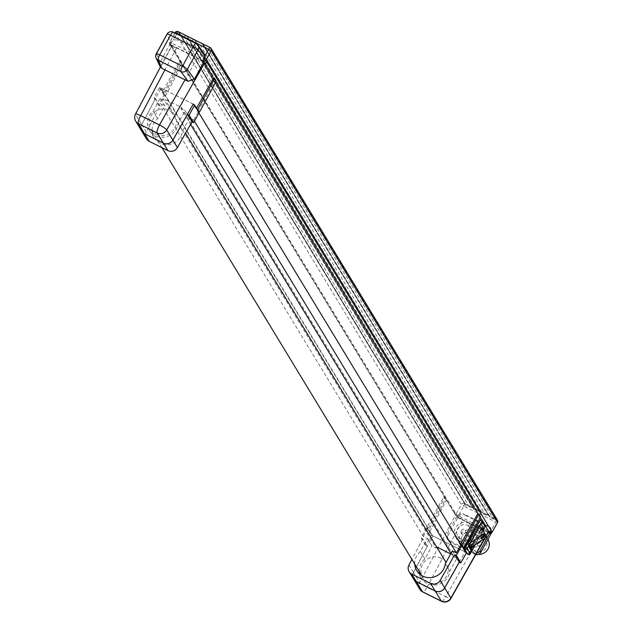 <?xml version="1.0" encoding="UTF-8"?>
<svg xmlns="http://www.w3.org/2000/svg" width="633" height="633" viewBox="0 0 633 633"><rect width="100%" height="100%" fill="white"/><g stroke="black" fill="none" stroke-linecap="round" stroke-linejoin="round"><path stroke-width="0.47" stroke-dasharray="3.17 2.37" d="M461.291 530.501A2.382 2.279 148.7 0 1 465.397 530.296A2.382 2.279 148.7 0 1 464.543 533.477A2.382 2.279 148.7 0 1 461.291 530.501M471.055 543.897L460.713 538.762A7.746 7.406 148.7 0 1 458.909 527.02A7.746 7.406 148.7 0 1 468.072 525.327L478.406 530.462A7.746 7.406 148.7 0 1 480.21 542.196A7.746 7.406 148.7 0 1 471.055 543.897L475.573 551.351L465.239 546.216A7.746 7.406 148.7 0 1 463.435 534.474A7.746 7.406 148.7 0 1 472.598 532.78L482.932 537.915A7.746 7.406 148.7 0 1 484.736 549.658A7.746 7.406 148.7 0 1 475.573 551.351M473.698 536.665A2.382 2.279 148.7 0 1 477.796 536.46A2.382 2.279 148.7 0 1 476.942 539.64A2.382 2.279 148.7 0 1 473.698 536.665M482.37 529.94L480.305 530.248L480.843 528.974L470.177 547.83L470.905 546.872L471.466 547.173M480.305 530.248L470.905 546.872M469.306 545.1L468.547 542.995L479.054 525.382A1.67 0.419 116.4 0 1 479.141 525.39L479.141 525.39A1.67 0.419 116.4 0 1 479.189 525.437L481.428 528.634M478.833 525.517A1.67 0.419 116.4 0 0 478.144 526.466L480.083 525.406M480.162 525.39L479.189 525.437L481.04 528.476A1.67 0.419 116.4 0 1 481.08 528.713L480.858 528.389M480.843 528.974L481.365 529.125L481.08 528.713M468.024 544.222L470.287 548.115A1.67 0.419 116.4 0 0 470.335 548.162L470.177 547.83M467.993 544.847L469.836 547.893L470.422 547.869M485.376 525.912L484.395 524.306L483.841 526.158L468.634 553.044L467.565 554.065M480.273 517.509L479.585 516.37L462.169 547.157L465.033 551.873L432.837 535.866L413.531 572.446A7.153 6.836 -31.3 0 0 413.65 579.116M459.281 562.159L465.033 551.873L465.469 552.087L461.172 545.013M447.935 535.692L458.118 517.09A4.771 4.558 148.7 0 1 464.519 515.009L463.973 514.115A4.771 4.558 -31.3 0 0 457.58 516.196L457.01 517.232L456.646 516.631L447.033 534.205A4.771 4.558 -31.3 0 0 448.9 540.392L449.802 541.88A4.771 4.558 148.7 0 1 447.935 535.692L447.033 534.205M492.078 532.345L490.472 531.76L491.224 530.375A4.771 4.558 -31.3 0 0 488.779 526.442L489.317 527.336L464.519 515.009M489.317 527.336A4.771 4.558 148.7 0 1 491.406 533.081M475.723 554.595A4.771 4.558 148.7 0 1 474.608 554.207L449.802 541.88M459.582 540.827A10.128 9.685 148.7 0 1 455.736 537.298A10.128 9.685 148.7 0 1 457.224 525.477A10.128 9.685 148.7 0 1 469.203 523.262L479.537 528.397A10.128 9.685 148.7 0 1 483.39 531.926A10.128 9.685 148.7 0 1 481.895 543.747A10.128 9.685 148.7 0 1 469.915 545.962L459.582 540.827L464.108 548.281A10.128 9.685 148.7 0 1 460.254 544.752A10.128 9.685 148.7 0 1 461.75 532.931A10.128 9.685 148.7 0 1 473.729 530.715L484.063 535.85A10.128 9.685 148.7 0 1 487.916 539.379A10.128 9.685 148.7 0 1 487.956 539.443M488.296 532.361L483.517 529.987L471.332 551.541L451.274 541.571L462.85 519.717L456.749 516.686L489.618 533.018M488.723 531.554L483.517 529.987M462.85 519.717L455.562 514.843L171.361 46.351L160.402 67.043M488.779 526.442L463.973 514.115M175.119 32.607A2.382 2.279 148.7 0 0 175.024 32.774L461.322 504.493L456.005 514.21L170.594 43.946A1.907 1.82 -31.3 0 0 171.337 46.423L176.552 47.989L169.478 44.057L170.609 41.992L173.126 39.776L177.011 39.919L173.458 32.323A4.771 4.613 -25.1 0 0 167.033 34.34L170.609 41.992M204.04 61.654L197.219 58.268L204.206 62.762M195.906 43.479L202.821 52.745L177.011 39.919M202.821 52.745L204.443 54.114M194.41 121.196L193.714 120.064L189.623 118.023L185.097 110.569L178.031 123.475A15.493 14.82 148.7 0 1 165.949 136.926A15.493 14.82 148.7 0 1 149.562 130.414A15.493 14.82 148.7 0 1 153.154 111.115L160.22 98.202L164.39 100.275L164.96 99.246L181.489 107.46L180.927 108.496L185.097 110.569M450.649 553.922L453.244 555.212L452.674 556.249L450.941 553.392M190.565 124.377L180.927 108.496M452.674 556.249L456.844 558.322L449.778 571.227A15.493 14.82 148.7 0 1 437.696 584.67A15.493 14.82 148.7 0 1 421.317 578.158A15.493 14.82 148.7 0 1 419.639 574.076M452.318 550.868L456.844 558.322M199.166 112.516L198.129 112.001L193.603 104.548M198.129 112.001L193.714 120.064M460.832 544.839L465.469 552.087M198.936 112.935L193.951 104.714M414.75 564.122A15.493 14.82 148.7 0 1 420.375 551.406L427.441 538.501L423.35 536.467L160.647 103.622L165.063 95.559L160.537 88.106L159.5 87.591L153.961 97.719L155.576 98.526L141.745 124.63A7.153 6.836 -31.3 0 0 141.863 131.308M445.482 499.421L443.78 496.62L426.808 527.621L428.509 530.43L445.482 499.421L446.51 499.935L429.973 531.158L432.402 535.653L160.537 88.106M432.402 535.653L431.255 535.344L425.708 545.472L427.322 546.279L413.491 572.382A7.153 6.836 -31.3 0 0 413.626 579.084M423.35 536.467L427.758 528.405L432.284 535.858M189.623 118.023L182.557 130.928A15.493 14.82 148.7 0 1 170.475 144.379A15.493 14.82 148.7 0 1 154.088 137.867A15.493 14.82 148.7 0 1 157.68 118.569L164.746 105.656L160.22 98.202M164.746 105.656L160.647 103.622M427.441 538.501L431.967 545.955L436.137 548.028L164.39 100.275M181.149 63.893L179.448 61.092L162.475 92.102L164.176 94.903L181.149 63.893L182.185 64.408L165.648 95.63L428.272 528.357L426.808 527.621M443.78 496.62L444.817 497.134L428.272 528.357M179.448 61.092L180.484 61.607L163.947 92.829L162.475 92.102M141.839 131.276A7.153 6.836 148.7 0 1 141.713 124.574L161.051 88.058L163.947 92.829M215.948 81.989L215.252 80.85L197.844 111.637L460.618 544.095M197.267 109.39L196.143 108.829L193.279 104.121M196.143 108.829L196.523 108.164M165.648 95.63L164.176 94.903M193.231 104.097L160.647 87.9M198.968 112.199L197.844 111.637M460.911 544.578L460.468 544.356M429.973 531.158L428.509 530.43M463.301 547.719L462.169 547.157M432.869 535.929L465.065 551.929M493.447 518.997L489.57 517.066L204 46.533L207.877 48.464L493.447 518.997L496.351 519.242L488.692 515.436L496.351 519.242L210.116 47.617L207.877 48.464M465.548 505.126L179.97 34.593L183.847 36.524L469.425 507.049L465.548 505.126L464.915 503.583L472.329 507.302L469.425 507.049M485.44 515.017L481.563 513.086L195.993 42.553L199.862 44.484L485.44 515.017L488.344 515.262L480.684 511.456L488.344 515.262L202.109 43.637L199.862 44.484M473.555 509.106L187.977 38.573L191.854 40.504L477.432 511.037L473.555 509.106L472.922 507.563L480.336 511.282L477.432 511.037M489.57 517.066L488.945 515.523M204 46.533L203.541 44.951L488.692 515.436M179.97 34.593L179.519 33.003L464.915 503.583M183.847 36.524L186.086 35.677L178.427 31.864M481.563 513.086L480.938 511.543M195.993 42.553L195.534 40.963L480.684 511.456M187.977 38.573L187.526 36.983L472.922 507.563M191.854 40.504L194.094 39.657L186.434 35.844M489.277 532.931A1.907 0.475 -63.6 0 0 489.333 532.986A1.907 0.475 -63.6 0 0 490.472 531.76L458.434 515.832L463.752 506.115L495.789 522.043L491.224 530.375A4.771 4.558 -31.3 0 1 490.646 532.63L490.282 533.295M170.594 43.946L169.684 42.371L171.408 42.917L203.446 58.837L205.163 55.696M203.802 62.089L202.829 60.974L170.791 45.046A1.907 0.475 -63.6 0 1 171.408 42.917L176.433 33.731M176.552 47.989L164.976 69.844M197.219 58.268L185.026 79.813M213.55 78.041L215.252 80.85L216.288 81.364M477.883 513.569L479.585 516.37L480.613 516.884M455.119 512.746A1.907 1.82 -31.3 0 0 455.135 514.558L455.135 514.558A1.907 1.82 -31.3 0 0 455.863 515.222L456.646 516.631M174.914 32.979L169.707 42.482A1.907 1.82 -31.3 0 0 169.731 44.294L170.815 46.09A1.907 1.82 -31.3 0 0 171.432 46.7L135.557 114.431L141.713 124.574M170.791 45.046L171.337 46.423M441.161 558.195A13.831 13.222 -31.3 0 0 424.814 561.218A13.831 13.222 -31.3 0 0 422.781 577.351A13.831 13.222 -31.3 0 0 441.454 581.482A13.831 13.222 -31.3 0 0 446.415 563.006A13.831 13.222 -31.3 0 0 441.161 558.195M156.216 134.299A13.831 13.222 -31.3 0 0 172.556 131.268A13.831 13.222 -31.3 0 0 174.597 115.135A13.831 13.222 -31.3 0 0 169.343 110.324A13.831 13.222 -31.3 0 0 152.996 113.354A13.831 13.222 -31.3 0 0 150.955 129.488A13.831 13.222 -31.3 0 0 156.216 134.299M161.051 88.058L193.247 104.057M436.137 548.028L436.707 546.999M419.268 571.575A15.493 14.82 148.7 0 1 424.901 558.86L431.967 545.955M466.386 552.807L465.358 552.293M174.597 115.135L164.96 99.246M453.244 555.212L181.489 107.46M445.252 563.774L449.778 571.227M420.375 551.406L424.901 558.86M427.758 528.405L426.729 527.89L431.255 535.344M426.729 527.89L421.182 538.018L425.708 545.472M421.182 538.018L422.797 538.825L427.322 546.279M422.797 538.825L411.893 559.414M165.063 95.559L164.026 95.045L158.479 105.181L160.102 105.98L146.27 132.083A7.153 6.836 -31.3 0 0 146.405 138.793M160.102 105.98L155.576 98.526M158.479 105.181L153.961 97.719M164.026 95.045L159.5 87.591M157.68 118.569L153.154 111.115M182.557 130.928L178.031 123.475M159.943 66.283L160.109 62.169L169.731 44.603M203.565 61.005L169.478 44.057M490.077 533.666L457.01 517.232M474.608 554.207L473.706 552.72L471.332 551.541L445.79 596.697L427.014 587.361L451.274 541.571L448.9 540.392M473.706 552.72A4.771 4.558 -31.3 0 0 476.546 553.139M478.271 554.429A10.128 9.685 148.7 0 1 474.441 553.416L464.108 548.281M468.547 542.995L478.144 526.466L468.982 543.209A1.67 0.419 116.4 0 0 468.444 545.076L469.006 545.757M478.651 525.43L477.947 526.371M479.695 526.237L479.213 525.572M486.279 535.914L481.365 529.125M468.214 544.317L470.699 542.663M484.277 536.009A2.16 0.633 146.2 0 0 484.245 535.906A2.16 0.633 146.2 0 0 484.237 535.898A2.16 0.633 146.2 0 0 482.093 536.57A2.16 0.633 146.2 0 0 480.653 538.303A2.16 0.633 146.2 0 0 480.748 538.374M481.167 538.382A2.16 0.633 146.2 0 0 484.126 536.404M483.857 536.001A1.836 0.538 146.2 0 0 482.148 536.649A1.836 0.538 146.2 0 0 480.898 537.987M481.025 538.192A1.836 0.538 146.2 0 0 482.75 537.544A1.836 0.538 146.2 0 0 484 536.191M469.646 545.543L473.302 543.114L469.773 545.733M471.166 547.371A1.67 0.419 116.4 0 0 471.332 547.086L480.502 530.343A1.67 0.419 116.4 0 0 481.025 529.061M469.892 547.941L470.335 548.162A1.67 0.419 116.4 0 0 470.564 548.107M484.569 538.461L486.144 535.684M454.913 512.421A1.907 1.82 -31.3 0 0 455.562 514.843L419.687 582.582L413.531 572.446M419.821 589.283A7.153 6.836 148.7 0 1 419.687 582.582A7.153 1.108 -152.1 0 0 427.014 587.361A7.153 1.788 116.4 0 1 423.042 592.021M210.093 47.57L496.557 519.376L464.519 503.457L178.221 31.729A2.382 2.279 148.7 0 0 178.039 31.65M210.116 47.617L202.449 43.812M464.662 503.488L472.329 507.302L186.086 35.677M202.109 43.637L194.442 39.832M472.669 507.468L480.336 511.282L194.094 39.657M464.519 503.457A2.382 2.279 -31.3 0 0 461.322 504.493L463.752 506.115A2.382 0.593 116.4 0 0 464.519 503.457M497.467 520.207A2.382 2.279 -31.3 0 0 496.557 519.376A2.382 0.593 -63.6 0 1 495.789 522.043L497.403 522.636M489.784 533.176L457.295 517.066A1.907 0.475 -63.6 0 0 458.434 515.832L456.005 514.21A1.907 1.82 -31.3 0 0 456.749 516.686M202.829 60.974A1.907 0.475 -63.6 0 1 203.446 58.837L204.451 59.391M135.486 114.082A7.153 1.108 -152.1 0 0 135.557 114.431A7.153 6.836 148.7 0 0 135.691 121.14M441.858 601.35A7.153 1.788 -63.6 0 0 445.79 596.697A7.153 1.06 -150.5 0 0 450.569 598.541M170.791 44.278A1.907 1.82 -31.3 0 0 170.815 46.09L454.937 514.233L457.295 517.066A1.907 0.475 -63.6 0 1 457.24 517.011M203.312 61.298A1.907 1.82 -31.3 0 0 203.905 61.472M174.843 32.94L169.684 42.371L169.731 44.294A1.907 1.82 -31.3 0 0 170.451 44.959M408.973 564.929L413.491 572.382M146.27 132.083L141.745 124.63M160.109 62.169L156.422 53.718M491.01 533.239L490.646 532.63M457.58 516.196L458.118 517.09M473.729 530.715L469.203 523.262M484.063 535.85L479.537 528.397M474.441 553.416L469.915 545.962M472.598 532.78L468.072 525.327M465.239 546.216L460.713 538.762M482.932 537.915L478.406 530.462M483.841 526.158L469.14 553.297L468.634 553.044M475.209 544.689L482.892 530.66M482.75 530.47L474.829 544.934M485.139 524.939A1.67 1.598 -31.3 0 0 484.498 524.353A1.67 0.419 -63.6 0 1 483.96 526.221L485.092 526.632M470.264 553.709L469.14 553.297A1.67 0.419 -63.6 0 1 468.222 554.381M468.222 535.605A2.382 2.279 -31.3 0 0 465.049 538.912A2.382 2.279 -31.3 0 0 468.776 539.213A2.382 2.279 -31.3 0 0 468.222 535.605M480.621 541.769A2.382 2.279 -31.3 0 0 477.456 545.076A2.382 2.279 -31.3 0 0 481.175 545.377A2.382 2.279 -31.3 0 0 480.621 541.769M480.542 524.678L478.999 525.319M203.541 44.951L489.412 515.958M179.519 33.003L465.382 504.01M195.534 40.963L481.397 511.97M187.526 36.983L473.389 507.99M485.005 538.169L486.286 535.914M416.791 570.705L421.317 578.158M154.088 137.867L149.562 130.414M446.415 563.006L446.028 562.365M422.781 577.351L421.689 575.555M162.001 147.679L150.955 129.488M447.088 538.73L447.99 540.226M490.591 528.104L491.129 528.998M460.254 544.752L455.736 537.298M487.916 539.379L483.39 531.926M462.296 543.518L457.77 536.064M485.875 540.614L481.349 533.16M482.924 530.707L475.312 544.617M461.322 532.764L465.049 538.912A2.382 2.382 0 0 0 468.325 539.712A2.382 2.382 0 0 0 469.124 536.436L465.397 530.296M473.721 538.928L477.456 545.076A2.382 2.382 0 0 0 480.724 545.875A2.382 2.382 0 0 0 481.531 542.6L477.796 536.46"/><path stroke-width="0.95" d="M480.083 525.406L480.922 523.879L480.162 525.39M481.04 528.476L483.786 528.587L482.37 529.94M486.144 535.684L488.629 531.285L485.376 525.912M467.684 554.12L464.456 548.938L465.01 547.086L480.218 520.191L481.341 519.179A1.67 0.419 -63.6 0 1 481.389 519.226A1.67 1.598 148.7 0 1 482.045 521.394L467.217 548.471L470.327 553.598L475.209 544.689M481.262 519.139L480.273 517.509M413.65 579.116A7.153 6.836 -31.3 0 0 413.665 579.148A7.153 6.836 -31.3 0 0 416.387 581.64L435.156 590.969A7.153 6.836 -31.3 0 0 444.706 587.938L459.281 562.159M491.406 533.081A4.771 4.558 148.7 0 1 491.192 533.524L491.01 533.239M476.546 553.139A4.771 4.558 -31.3 0 0 480.099 550.639L481.001 552.134L491.192 533.524M481.001 552.134A4.771 4.558 148.7 0 1 475.723 554.595M490.282 533.295L490.077 533.666L488.296 532.361M203.691 62.279L204.206 62.762A1.907 1.82 -31.3 0 0 206.762 61.923L491.089 530.399A1.907 1.82 -31.3 0 1 488.629 531.285L488.36 531.76M195.906 43.479L173.458 32.323A4.771 1.195 116.4 0 0 173.315 32.188L196.095 43.511A4.771 1.195 -63.6 0 1 196.238 43.645A4.771 4.494 -35.9 0 1 197.836 44.983A4.771 4.771 0 0 0 196.095 43.511A4.771 1.195 -63.6 0 0 193.255 46.581L170.475 35.258L159.722 54.897L182.502 66.22L193.255 46.581A4.771 0.72 28.7 0 1 198.066 49.77A4.771 4.494 -35.9 0 0 197.836 44.983L204.443 54.114L205.163 55.696L204.696 58.94L198.066 49.77L187.313 69.401L194.418 79.22L204.04 61.654L203.565 61.005L204.696 58.94M194.418 79.22L188.017 81.301L161.985 68.364L159.943 66.283L156.129 58.109A4.771 4.613 -25.1 0 0 158.179 60.222L161.985 68.364M450.941 553.392L190.565 124.377M411.893 559.414L408.973 564.929A7.153 6.836 -31.3 0 0 411.822 574.123L430.598 583.452A7.153 6.836 -31.3 0 0 440.149 580.421L454.7 554.682L456.322 555.481L461.861 545.353L460.832 544.839L456.417 552.902L452.318 550.868L445.252 563.774A15.493 14.82 148.7 0 1 433.17 577.217A15.493 14.82 148.7 0 1 416.791 570.705A15.493 14.82 148.7 0 1 414.75 564.122M456.417 552.902L194.41 121.196M461.172 545.013L198.936 112.935M193.951 104.714L193.247 104.057L172.88 140.067A7.153 6.836 148.7 0 1 163.338 143.098L144.561 133.769A7.153 6.836 148.7 0 1 141.839 131.276L135.691 121.14A7.153 6.836 148.7 0 0 138.405 123.633L144.561 133.769M141.863 131.308A7.153 6.836 -31.3 0 0 141.879 131.34A7.153 6.836 -31.3 0 0 144.601 133.824L163.369 143.161A7.153 6.836 -31.3 0 0 172.92 140.13L187.479 114.383L189.093 115.19L194.64 105.062L193.722 104.334M460.618 544.095L477.883 513.569L215.948 81.989M196.523 108.164L213.55 78.041L204.506 63.134L166.732 129.931L172.88 140.067M203.802 62.089L204.506 63.134A1.907 1.82 -31.3 0 0 206.959 62.256M205.163 55.696L208.763 49.121A2.382 0.593 -63.6 0 1 210.188 47.586A2.382 0.593 -63.6 0 1 210.259 47.657A2.382 2.279 148.7 0 1 211.161 48.488L497.467 520.207A2.382 2.279 -31.3 0 1 497.491 522.47L492.173 532.187A1.907 1.82 -31.3 0 1 489.618 533.018L488.723 531.554A1.907 1.82 -31.3 0 0 491.287 530.723L492.173 532.187L497.491 522.47L211.193 50.751L205.875 60.459L206.762 61.923M446.028 562.365L185.572 133.215L436.707 546.999L450.649 553.922M419.639 574.076A15.493 14.82 148.7 0 1 419.268 571.575M409.108 571.631L413.626 579.084A7.153 6.836 -31.3 0 0 416.348 581.577L435.124 590.905A7.153 6.836 -31.3 0 0 444.667 587.875L459.226 562.136L460.84 562.935L466.386 552.807L461.861 545.353M478.912 514.083L461.94 545.084L463.641 547.893L480.613 516.884L478.912 514.083L477.883 513.569M461.94 545.084L460.911 544.578M214.587 78.555L197.615 109.564L199.316 112.365L216.288 81.364L214.587 78.555L213.55 78.041M454.7 554.682L459.226 562.136M456.322 555.481L460.84 562.935M141.879 131.34L146.405 138.793A7.153 6.836 -31.3 0 0 149.119 141.278L167.895 150.614A7.153 6.836 -31.3 0 0 177.446 147.584L192.005 121.837L193.619 122.644L199.166 112.516L194.64 105.062M193.619 122.644L189.093 115.19M192.005 121.837L187.479 114.383M489.72 533.073L480.099 550.639M487.956 539.443A10.128 9.685 148.7 0 1 487.655 549.642A10.128 9.685 148.7 0 1 478.271 554.429M471.332 547.086L471.45 551.114L470.992 548.819L469.069 545.646L468.586 546.406L469.306 545.1M470.699 542.663L483.77 533.975A1.195 1.139 -31.3 0 0 484.103 532.337L479.695 526.237M470.422 547.869L485.938 537.552A1.195 1.139 -31.3 0 0 486.279 535.914L484.198 532.488M469.773 545.733L473.429 543.296L469.773 545.733M484.372 536.096A2.16 0.633 146.2 0 0 484.364 536.088A2.16 0.633 146.2 0 0 482.219 536.76A2.16 0.633 146.2 0 0 480.779 538.485A2.16 0.633 146.2 0 0 482.916 537.821A2.16 0.633 146.2 0 0 484.372 536.096M480.748 538.374A2.16 0.633 146.2 0 0 481.167 538.382M484.126 536.404A2.16 0.633 146.2 0 0 484.277 536.009M484.103 536.27A1.836 0.538 146.2 0 0 484.095 536.262A1.836 0.538 146.2 0 0 482.275 536.839A1.836 0.538 146.2 0 0 481.048 538.311A1.836 0.538 146.2 0 0 482.86 537.741A1.836 0.538 146.2 0 0 484.103 536.27L483.968 536.08M470.564 548.107A1.67 0.419 116.4 0 0 471.166 547.371M444.706 587.938L450.862 598.074L484.569 538.461M210.093 47.57L178.221 31.729A2.382 0.593 116.4 0 0 178.15 31.666L210.188 47.586A2.382 2.382 0 0 1 211.161 48.488A2.382 2.279 148.7 0 1 211.193 50.751L176.726 33.201L176.433 33.731M164.976 69.844L140.716 115.641L159.492 124.97L185.026 79.813M416.387 581.64L422.535 591.776L441.312 601.105L435.156 590.969M419.821 589.283A7.153 7.153 0 0 0 422.749 591.982A7.153 1.788 116.4 0 1 422.535 591.776A7.153 6.836 148.7 0 1 419.821 589.283L413.665 579.148M450.862 598.074A7.153 6.836 148.7 0 1 441.312 601.105A7.153 1.788 -63.6 0 0 441.525 601.31A7.153 7.153 0 0 0 450.933 598.43A7.153 1.06 -150.5 0 0 450.862 598.074M174.914 32.979L176.726 33.201A2.382 0.593 116.4 0 1 178.15 31.666A2.382 2.382 0 0 0 175.001 32.655L174.843 32.94M175.119 32.607A2.382 2.279 148.7 0 1 178.039 31.65M489.333 532.986L492.078 532.345M497.467 520.207A2.382 2.382 0 0 1 497.514 522.589L497.403 522.636M204.451 59.391L205.875 60.459A1.907 1.82 -31.3 0 1 203.905 61.472M163.338 143.098L157.182 132.962L138.405 123.633A7.153 1.788 -63.6 0 1 140.716 115.641A7.153 1.108 -152.1 0 0 135.486 114.082A7.153 7.153 0 0 0 135.691 121.14M159.492 124.97A7.153 1.788 116.4 0 0 157.182 132.962A7.153 6.836 148.7 0 0 166.732 129.931A7.153 1.06 -150.5 0 0 159.492 124.97M450.569 598.541A7.153 1.06 -150.5 0 0 450.933 598.43L485.005 538.169M441.858 601.35A7.153 1.788 -63.6 0 1 441.525 601.31L422.749 591.982A7.153 1.788 116.4 0 0 423.042 592.021M411.822 574.123L416.348 581.577M430.598 583.452L435.124 590.905M440.149 580.421L444.667 587.875M177.446 147.584L172.92 140.13M167.895 150.614L163.369 143.161M149.119 141.278L144.601 133.824M188.017 81.301L180.959 71.545L158.179 60.222A4.771 1.195 -63.6 0 1 159.722 54.897A4.771 0.72 28.7 0 0 156.264 53.797A4.771 4.771 0 0 0 156.129 58.109A4.771 4.613 -25.1 0 1 156.28 53.979A4.771 0.72 28.7 0 1 156.264 53.797L167.017 34.166A4.771 0.72 28.7 0 1 170.475 35.258A4.771 1.195 116.4 0 1 173.315 32.188A4.771 4.771 0 0 0 167.017 34.166A4.771 0.72 28.7 0 0 167.033 34.34L156.422 53.718M180.959 71.545A4.771 4.494 -35.9 0 0 187.313 69.401A4.771 0.72 28.7 0 0 182.502 66.22A4.771 1.195 116.4 0 0 180.959 71.545M465.01 547.086L465.516 547.331L480.218 520.191M467.565 554.065L464.456 548.938M482.892 530.66L485.155 526.521L482.045 521.394L480.344 520.255A1.67 0.419 -63.6 0 1 481.341 519.179A1.67 1.67 0 0 1 482.022 519.804L485.139 524.939A1.67 1.598 -31.3 0 1 485.155 526.521L482.924 530.707M474.829 544.934L471.45 551.114L468.586 546.406L480.922 523.879L483.786 528.587L482.75 530.47M465.516 547.331A1.67 0.419 116.4 0 0 464.978 549.199A1.67 1.598 148.7 0 0 467.217 548.471L465.516 547.331M468.222 554.381A1.67 0.419 -63.6 0 1 468.143 554.373A1.67 0.419 -63.6 0 1 468.096 554.326A1.67 1.598 -31.3 0 0 470.327 553.598L470.264 553.709M485.092 526.632L485.171 526.601A1.67 1.67 0 0 0 485.139 524.939M483.77 533.975L485.938 537.552M160.402 67.043L135.486 114.082M486.286 535.914L488.708 531.633M421.689 575.555L162.001 147.679M475.312 544.617L470.351 553.677A1.67 1.67 0 0 1 468.143 554.373L467.613 554.112M480.542 524.694L469.006 545.757M484.15 532.408L486.326 535.985"/></g></svg>
